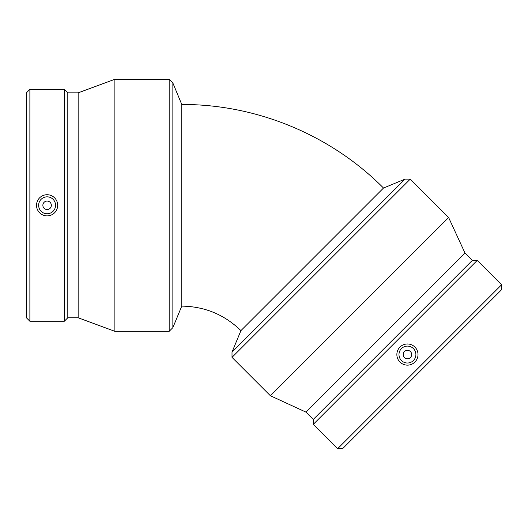 <?xml version="1.0" encoding="UTF-8"?>
<svg xmlns="http://www.w3.org/2000/svg" width="528" height="528" viewBox="0 0 528 528"><rect width="100%" height="100%" fill="white"/><g stroke="black" fill="none" stroke-linecap="round" stroke-linejoin="round"><path stroke-width="0.79" d="M240.92 330.62C224.446 314.629 204.732 306.458 181.771 306.121L181.771 104.485C256.562 104.181 330.832 134.944 383.5 188.041L240.92 330.62L232.01 352.136L405.016 179.131L410.236 179.131L232.01 357.357L232.01 352.136M404.448 351.569A4.231 4.231 0 0 0 406.342 358.644A4.231 4.231 0 0 0 411.523 353.463A4.231 4.231 0 0 0 404.448 351.569M401.458 348.579A8.461 8.461 0 0 1 415.609 352.367A8.461 8.461 0 0 1 405.247 362.729A8.461 8.461 0 0 1 401.458 348.579M414.916 362.036A10.573 10.573 0 0 1 399.96 362.036A10.573 10.573 0 0 1 399.96 347.081A10.573 10.573 0 0 1 414.916 347.081A10.573 10.573 0 0 1 414.916 362.036M337.63 448.721L342.553 448.721L501.6 289.674L501.6 284.757L477.239 260.396L313.276 424.367L337.63 448.721L501.6 284.757M313.276 424.367L313.276 419.443L472.322 260.396L477.239 260.396M313.276 419.443L305.956 412.124L465.003 253.077L448.622 217.516L410.236 179.131M305.956 412.124L270.395 395.743L448.622 217.516M172.861 205.306L172.861 327.637L169.171 331.327L169.171 79.279L172.861 82.969L172.861 205.306M181.771 104.485L172.861 82.969M51.335 205.306A4.231 4.231 0 0 0 44.986 201.637A4.231 4.231 0 0 0 44.986 208.969A4.231 4.231 0 0 0 51.335 205.306M55.559 205.306A8.461 8.461 0 0 1 42.874 212.632A8.461 8.461 0 0 1 42.874 197.974A8.461 8.461 0 0 1 55.559 205.306M36.524 205.306A10.573 10.573 0 0 1 47.104 194.726A10.573 10.573 0 0 1 57.677 205.306A10.573 10.573 0 0 1 47.104 215.879A10.573 10.573 0 0 1 36.524 205.306M29.878 89.357L26.4 92.836L26.4 317.77L29.878 321.248L64.324 321.248L64.324 89.357L29.878 89.357L29.878 321.248M64.324 89.357L67.802 92.836L67.802 317.77L64.324 321.248M67.802 92.836L78.151 92.836L78.151 317.77L114.886 331.327L169.171 331.327M78.151 92.836L114.886 79.279L114.886 331.327M383.5 188.041L405.016 179.131M472.322 260.396L465.003 253.077M270.395 395.743L232.01 357.357M181.771 306.121L172.861 327.637M67.802 317.77L78.151 317.77M114.886 79.279L169.171 79.279"/></g></svg>
